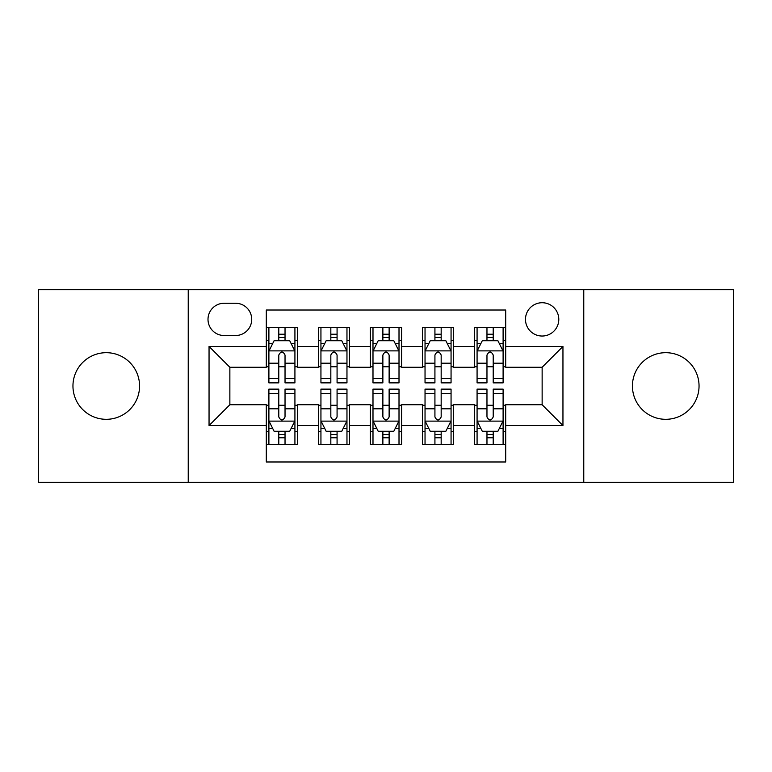 <?xml version="1.0" encoding="UTF-8"?>
<svg xmlns="http://www.w3.org/2000/svg" width="772" height="772" viewBox="0 0 772 772"><rect width="100%" height="100%" fill="white"/><g stroke="black" fill="none" stroke-linecap="round" stroke-linejoin="round"><path stroke-width="1.16" d="M665.744 352.688A33.312 33.312 0 0 0 632.432 386A33.312 33.312 0 0 0 665.744 419.312A33.312 33.312 0 0 0 699.046 386A33.312 33.312 0 0 0 665.744 352.688M106.256 352.688A33.312 33.312 0 0 0 72.954 386A33.312 33.312 0 0 0 106.256 419.312A33.312 33.312 0 0 0 139.568 386A33.312 33.312 0 0 0 106.256 352.688M542.137 302.73A16.656 16.656 0 0 0 525.481 319.386A16.656 16.656 0 0 0 542.137 336.032A16.656 16.656 0 0 0 558.793 319.386A16.656 16.656 0 0 0 542.137 302.73M583.767 482.288L733.4 482.288L733.4 289.712L583.767 289.712L583.767 482.288L188.233 482.288L188.233 289.712L38.6 289.712L38.6 482.288L188.233 482.288M505.699 327.453L474.481 327.453L474.481 346.445L453.656 346.445L453.656 367.26L474.481 367.26L474.481 346.445M453.656 346.445L453.656 327.453L422.429 327.453L422.429 346.445L401.614 346.445L401.614 367.26L422.429 367.26L422.429 346.445M401.614 346.445L401.614 327.453L370.386 327.453L370.386 346.445L349.571 346.445L349.571 367.26L370.386 367.26L370.386 346.445M349.571 346.445L349.571 327.453L318.344 327.453L318.344 367.26L297.519 367.26L297.519 327.453L266.301 327.453M266.301 444.547L297.519 444.547L297.519 404.74L318.344 404.74L318.344 444.547L349.571 444.547L349.571 404.74L370.386 404.74L370.386 425.555L349.571 425.555M370.386 425.555L370.386 444.547L401.614 444.547L401.614 404.74L422.429 404.74L422.429 425.555L401.614 425.555M422.429 425.555L422.429 444.547L453.656 444.547L453.656 404.74L474.481 404.74L474.481 425.555L453.656 425.555M224.141 335.521L235.585 335.521A16.135 16.135 0 0 0 251.72 319.386A16.135 16.135 0 0 0 235.585 303.251L224.141 303.251A16.135 16.135 0 0 0 208.006 319.386A16.135 16.135 0 0 0 224.141 335.521M583.767 289.712L188.233 289.712M505.699 346.445L505.699 310.016L266.301 310.016L266.301 367.26L229.863 367.26L229.863 404.74L266.301 404.74L266.301 461.984L505.699 461.984L505.699 404.74L542.137 404.74L542.137 367.26L505.699 367.26L505.699 346.445L562.952 346.445L562.952 425.555L505.699 425.555M266.301 425.555L209.048 425.555L209.048 346.445L266.301 346.445M474.481 425.555L474.481 444.547L505.699 444.547M266.301 340.462L268.897 340.462M278.788 340.462L285.032 340.462M294.923 340.462L297.519 340.462M266.301 366.739L268.897 366.739M278.788 366.739L285.032 366.739M294.923 366.739L297.519 366.739M266.301 405.261L268.897 405.261M278.788 405.261L285.032 405.261M294.923 405.261L297.519 405.261M266.301 431.538L268.897 431.538M278.788 431.538L285.032 431.538M294.923 431.538L297.519 431.538M318.344 366.739L320.94 366.739M330.831 366.739L337.075 366.739M346.966 366.739L349.571 366.739M318.344 340.462L320.94 340.462M330.831 340.462L337.075 340.462M346.966 340.462L349.571 340.462M318.344 405.261L320.94 405.261M330.831 405.261L337.075 405.261M346.966 405.261L349.571 405.261M318.344 431.538L320.94 431.538M330.831 431.538L337.075 431.538M346.966 431.538L349.571 431.538M370.386 405.261L372.992 405.261M382.873 405.261L389.127 405.261M399.008 405.261L401.614 405.261M370.386 431.538L372.992 431.538M382.873 431.538L389.127 431.538M399.008 431.538L401.614 431.538M370.386 340.462L372.992 340.462M382.873 340.462L389.127 340.462M399.008 340.462L401.614 340.462M370.386 366.739L372.992 366.739M382.873 366.739L389.127 366.739M399.008 366.739L401.614 366.739M422.429 405.261L425.034 405.261M434.925 405.261L441.169 405.261M451.06 405.261L453.656 405.261M422.429 431.538L425.034 431.538M434.925 431.538L441.169 431.538M451.06 431.538L453.656 431.538M422.429 340.462L425.034 340.462M434.925 340.462L441.169 340.462M451.06 340.462L453.656 340.462M422.429 366.739L425.034 366.739M434.925 366.739L441.169 366.739M451.06 366.739L453.656 366.739M474.481 405.261L477.077 405.261M486.968 405.261L493.212 405.261M503.103 405.261L505.699 405.261M474.481 431.538L477.077 431.538M486.968 431.538L493.212 431.538M503.103 431.538L505.699 431.538M474.481 340.462L477.077 340.462M486.968 340.462L493.212 340.462M503.103 340.462L505.699 340.462M474.481 366.739L477.077 366.739M486.968 366.739L493.212 366.739M503.103 366.739L505.699 366.739M229.863 367.26L209.048 346.445M229.863 404.74L209.048 425.555M562.952 346.445L542.137 367.26M562.952 425.555L542.137 404.74M285.032 334.218L278.788 334.218M294.923 378.637L285.032 378.637L285.032 382.873L294.923 382.873L294.923 351.135L289.712 340.722L274.099 340.722L268.897 351.135L268.897 382.873L278.788 382.873L278.788 378.637L268.897 378.637M268.897 351.135L268.897 327.453M294.923 351.135L294.923 327.453M278.788 340.722L278.788 327.453M285.032 327.453L285.032 340.722M285.032 378.637L285.032 355.033C282.957 351.019 280.873 351.019 278.788 355.033L278.788 378.637M278.788 437.782L285.032 437.782M268.897 393.363L278.788 393.363L278.788 389.127L268.897 389.127L268.897 420.865L274.099 431.278L289.712 431.278L294.923 420.865L294.923 389.127L285.032 389.127L285.032 393.363L294.923 393.363M294.923 420.865L294.923 444.547M268.897 420.865L268.897 444.547M285.032 431.278L285.032 444.547M278.788 444.547L278.788 431.278M278.788 393.363L278.788 416.967C280.863 420.981 282.948 420.981 285.032 416.967L285.032 393.363M337.075 334.218L330.831 334.218M346.966 378.637L337.075 378.637L337.075 382.873L346.966 382.873L346.966 351.135L341.764 340.722L326.151 340.722L320.94 351.135L320.94 382.873L330.831 382.873L330.831 378.637L320.94 378.637M320.94 351.135L320.94 327.453M346.966 351.135L346.966 327.453M330.831 340.722L330.831 327.453M337.075 327.453L337.075 340.722M337.075 378.637L337.075 355.033C335 351.019 332.915 351.019 330.831 355.033L330.831 378.637M389.127 334.218L382.873 334.218M399.008 378.637L389.127 378.637L389.127 382.873L399.008 382.873L399.008 351.135L393.807 340.722L378.193 340.722L372.992 351.135L372.992 382.873L382.873 382.873L382.873 378.637L372.992 378.637M372.992 351.135L372.992 327.453M399.008 351.135L399.008 327.453M382.873 340.722L382.873 327.453M389.127 327.453L389.127 340.722M389.127 378.637L389.127 355.033C387.042 351.019 384.958 351.019 382.873 355.033L382.873 378.637M441.169 334.218L434.925 334.218M451.06 378.637L441.169 378.637L441.169 382.873L451.06 382.873L451.06 351.135L445.849 340.722L430.236 340.722L425.034 351.135L425.034 382.873L434.925 382.873L434.925 378.637L425.034 378.637M425.034 351.135L425.034 327.453M451.06 351.135L451.06 327.453M434.925 340.722L434.925 327.453M441.169 327.453L441.169 340.722M441.169 378.637L441.169 355.033C439.085 351.019 437.01 351.019 434.925 355.033L434.925 378.637M493.212 334.218L486.968 334.218M503.103 378.637L493.212 378.637L493.212 382.873L503.103 382.873L503.103 351.135L497.901 340.722L482.288 340.722L477.077 351.135L477.077 382.873L486.968 382.873L486.968 378.637L477.077 378.637M477.077 351.135L477.077 327.453M503.103 351.135L503.103 327.453M486.968 340.722L486.968 327.453M493.212 327.453L493.212 340.722M493.212 378.637L493.212 355.033C491.137 351.019 489.052 351.019 486.968 355.033L486.968 378.637M330.831 437.782L337.075 437.782M320.94 393.363L330.831 393.363L330.831 389.127L320.94 389.127L320.94 420.865L326.151 431.278L341.764 431.278L346.966 420.865L346.966 389.127L337.075 389.127L337.075 393.363L346.966 393.363M346.966 420.865L346.966 444.547M320.94 420.865L320.94 444.547M337.075 431.278L337.075 444.547M330.831 444.547L330.831 431.278M330.831 393.363L330.831 416.967C332.915 420.981 334.99 420.981 337.075 416.967L337.075 393.363M382.873 437.782L389.127 437.782M372.992 393.363L382.873 393.363L382.873 389.127L372.992 389.127L372.992 420.865L378.193 431.278L393.807 431.278L399.008 420.865L399.008 389.127L389.127 389.127L389.127 393.363L399.008 393.363M399.008 420.865L399.008 444.547M372.992 420.865L372.992 444.547M389.127 431.278L389.127 444.547M382.873 444.547L382.873 431.278M382.873 393.363L382.873 416.967C384.958 420.981 387.042 420.981 389.127 416.967L389.127 393.363M434.925 437.782L441.169 437.782M425.034 393.363L434.925 393.363L434.925 389.127L425.034 389.127L425.034 420.865L430.236 431.278L445.849 431.278L451.06 420.865L451.06 389.127L441.169 389.127L441.169 393.363L451.06 393.363M451.06 420.865L451.06 444.547M425.034 420.865L425.034 444.547M441.169 431.278L441.169 444.547M434.925 444.547L434.925 431.278M434.925 393.363L434.925 416.967C437 420.981 439.085 420.981 441.169 416.967L441.169 393.363M486.968 437.782L493.212 437.782M477.077 393.363L486.968 393.363L486.968 389.127L477.077 389.127L477.077 420.865L482.288 431.278L497.901 431.278L503.103 420.865L503.103 389.127L493.212 389.127L493.212 393.363L503.103 393.363M503.103 420.865L503.103 444.547M477.077 420.865L477.077 444.547M493.212 431.278L493.212 444.547M486.968 444.547L486.968 431.278M486.968 393.363L486.968 416.967C489.043 420.981 491.127 420.981 493.212 416.967L493.212 393.363M318.344 425.555L297.519 425.555M318.344 346.445L297.519 346.445M294.788 350.874L269.032 350.874M268.897 343.588L272.67 343.588M291.15 343.588L294.923 343.588M278.788 363.197L268.897 363.197M294.923 363.197L285.032 363.197M285.032 337.528L278.788 337.528M269.032 421.126L294.788 421.126M294.923 428.412L291.15 428.412M272.67 428.412L268.897 428.412M285.032 408.803L294.923 408.803M268.897 408.803L278.788 408.803M278.788 434.472L285.032 434.472M346.84 350.874L321.075 350.874M320.94 343.588L324.713 343.588M343.193 343.588L346.966 343.588M330.831 363.197L320.94 363.197M346.966 363.197L337.075 363.197M337.075 337.528L330.831 337.528M398.883 350.874L373.117 350.874M372.992 343.588L376.765 343.588M395.235 343.588L399.008 343.588M382.873 363.197L372.992 363.197M399.008 363.197L389.127 363.197M389.127 337.528L382.873 337.528M450.925 350.874L425.16 350.874M425.034 343.588L428.807 343.588M447.287 343.588L451.06 343.588M434.925 363.197L425.034 363.197M451.06 363.197L441.169 363.197M441.169 337.528L434.925 337.528M502.968 350.874L477.212 350.874M477.077 343.588L480.85 343.588M499.33 343.588L503.103 343.588M486.968 363.197L477.077 363.197M503.103 363.197L493.212 363.197M493.212 337.528L486.968 337.528M321.075 421.126L346.84 421.126M346.966 428.412L343.193 428.412M324.713 428.412L320.94 428.412M337.075 408.803L346.966 408.803M320.94 408.803L330.831 408.803M330.831 434.472L337.075 434.472M373.117 421.126L398.883 421.126M399.008 428.412L395.235 428.412M376.765 428.412L372.992 428.412M389.127 408.803L399.008 408.803M372.992 408.803L382.873 408.803M382.873 434.472L389.127 434.472M425.16 421.126L450.925 421.126M451.06 428.412L447.287 428.412M428.807 428.412L425.034 428.412M441.169 408.803L451.06 408.803M425.034 408.803L434.925 408.803M434.925 434.472L441.169 434.472M477.212 421.126L502.968 421.126M503.103 428.412L499.33 428.412M480.85 428.412L477.077 428.412M493.212 408.803L503.103 408.803M477.077 408.803L486.968 408.803M486.968 434.472L493.212 434.472"/></g></svg>
